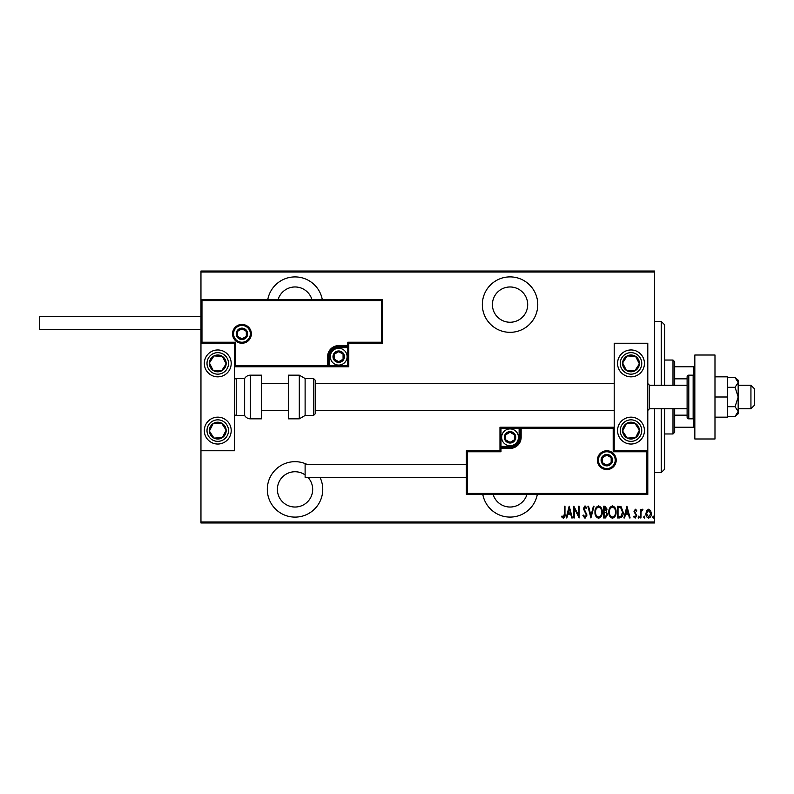 <?xml version="1.0" encoding="UTF-8"?>
<svg xmlns="http://www.w3.org/2000/svg" width="794" height="794" viewBox="0 0 794 794"><rect width="100%" height="100%" fill="white"/><g stroke="black" fill="none" stroke-linecap="round" stroke-linejoin="round"><path stroke-width="1.19" d="M482.802 494.434A27.721 27.721 0 0 0 537.31 494.434M307.288 464.53A27.721 27.721 0 0 0 267.32 489.392A27.721 27.721 0 0 0 295.031 517.112A27.721 27.721 0 0 0 319.972 477.293M322.285 299.566A27.721 27.721 0 0 0 267.776 299.566M510.056 332.329A27.721 27.721 0 0 0 537.766 304.608A27.721 27.721 0 0 0 510.056 276.888A27.721 27.721 0 0 0 482.335 304.608A27.721 27.721 0 0 0 510.056 332.329M510.056 286.971A17.637 17.637 0 0 1 527.692 304.608A17.637 17.637 0 0 1 510.056 322.245A17.637 17.637 0 0 1 492.419 304.608A17.637 17.637 0 0 1 510.056 286.971M278.128 299.566A17.637 17.637 0 0 1 311.933 299.566M307.873 477.293A17.637 17.637 0 0 1 295.031 507.029A17.637 17.637 0 0 1 277.394 489.392A17.637 17.637 0 0 1 305.114 474.911M526.958 494.434A17.637 17.637 0 0 1 493.153 494.434M646.644 510.631L648.638 509.202L650.633 510.621L651.348 513.678C651.477 515.931 650.574 517.41 648.638 518.095C646.703 517.41 645.8 515.931 645.929 513.678L646.644 510.631M640.351 517.946L640.351 509.351L640.947 509.351L640.947 510.621L642.316 509.202L642.912 509.5L641.076 512.11L640.947 517.946L640.351 517.946M635.359 509.202L636.728 510.423L636.302 511.167L635.349 510.264L634.614 511.415L636.728 515.614L635.2 518.095L633.711 516.934L634.128 516.14L635.19 517.043L636.123 515.663L634.019 511.455L635.359 509.202M619.598 517.946L617.434 517.946L617.434 506.185L621.057 506.612L623.161 512.219C623.449 515.306 622.258 517.222 619.598 517.946M603.559 517.946L603.559 506.185L604.879 506.185L607.033 509.103L606.249 511.604L607.638 514.611L605.425 517.946L603.559 517.946M590.905 517.946L587.888 506.185L588.543 506.185L590.974 515.683L593.406 506.185L594.061 506.185L590.905 517.946M574.469 517.946L573.864 517.946L573.864 506.185L578.538 515.455L578.538 506.185L579.144 506.185L579.144 517.946L574.469 508.696L574.469 517.946M564.365 514.016L564.365 506.185L564.971 506.185L564.971 514.125C565.328 516.05 564.782 517.43 563.343 518.254L561.656 516.894L562.023 515.991L563.383 517.043L564.365 514.016M654.514 521.976L654.514 522.988L200.961 522.988L200.961 521.976L654.514 521.976L654.514 408.761M654.514 385.239L654.514 272.024L200.961 272.024L200.961 271.012L654.514 271.012L654.514 272.024M200.961 521.976L200.961 450.754L234.558 450.754L234.558 343.246L200.961 343.246L200.961 329.47L39.7 329.47L39.7 316.707L200.961 316.707L200.961 272.024M569.189 506.185L572.355 517.946L571.7 517.946L570.737 514.175L567.799 514.175L566.837 517.946L566.172 517.946L569.189 506.185M585.009 518.254L582.905 515.683L583.501 515.088L585.019 517.043L586.379 515.048L583.362 508.636L585.029 505.887L586.826 507.882L586.26 508.597L584.95 507.098L583.967 508.587L586.984 515.068L585.009 518.254M594.974 512.12C594.766 509.043 595.957 506.959 598.547 505.887C601.197 506.89 602.418 508.944 602.209 512.061C602.408 515.147 601.207 517.212 598.597 518.254C595.986 517.241 594.775 515.197 594.974 512.12M608.839 512.12C608.641 509.043 609.832 506.959 612.412 505.887C615.062 506.89 616.283 508.944 616.075 512.061C616.273 515.147 615.072 517.212 612.472 518.254C609.861 517.241 608.651 515.197 608.839 512.12M626.932 506.185L630.099 517.946L629.444 517.946L628.471 514.175L625.533 514.175L624.57 517.946L623.915 517.946L626.932 506.185M638.088 517.122L638.694 516.14L639.289 517.122L638.694 518.095L638.088 517.122M643.666 517.122L644.271 516.14L644.867 517.122L644.271 518.095L643.666 517.122M652.708 517.122L653.313 516.14L653.919 517.122L653.313 518.095L652.708 517.122M570.429 512.974L569.268 508.458L568.107 512.974L570.429 512.974M601.604 512.061C601.753 509.55 600.74 507.892 598.577 507.098C596.423 507.922 595.421 509.599 595.569 512.12C595.431 514.611 596.433 516.249 598.577 517.043C600.75 516.249 601.763 514.591 601.604 512.061M604.988 507.396L604.165 507.396L604.165 511.167L606.427 509.123L604.988 507.396M604.571 512.368L604.165 516.745L605.058 516.745L607.033 514.611L605.842 512.507L604.571 512.368M615.469 512.061C615.618 509.55 614.606 507.892 612.442 507.098C610.288 507.922 609.286 509.599 609.445 512.12C609.296 514.611 610.298 516.249 612.442 517.043C614.625 516.249 615.628 514.591 615.469 512.061M618.04 507.396L618.04 516.745L620.858 516.447L622.556 512.219L620.7 507.723L618.04 507.396M628.163 512.974L627.002 508.458L625.851 512.974L628.163 512.974M650.752 513.678L648.638 510.264L646.524 513.678L648.638 517.043L650.752 513.678M661.233 385.239L661.233 321.411L664.598 324.766L664.598 385.239M664.598 408.761L664.598 469.234L661.233 472.589L661.233 408.761M661.233 321.411L654.514 321.411M661.233 472.589L654.514 472.589M672.994 385.239L672.994 360.039L674.672 361.727L674.672 385.239M674.672 408.761L674.672 432.273L672.994 433.961L672.994 408.761M672.994 360.039L664.598 360.039M672.994 433.961L664.598 433.961M674.672 366.759L694.829 366.759M674.672 378.827L687.108 378.827M674.672 415.173L687.108 415.173M694.829 427.241L693.827 427.241L693.827 418.696M674.672 427.241L693.827 427.241M693.827 375.304L693.827 366.759M631.002 444.035A13.438 13.438 0 0 1 617.563 430.596A13.438 13.438 0 0 1 631.002 417.158A13.438 13.438 0 0 1 644.44 430.596A13.438 13.438 0 0 1 631.002 444.035M631.002 349.965A13.438 13.438 0 0 0 617.563 363.404A13.438 13.438 0 0 0 631.002 376.842A13.438 13.438 0 0 0 644.44 363.404A13.438 13.438 0 0 0 619.747 356.049A13.438 13.438 0 0 0 623.647 374.649A13.438 13.438 0 0 1 619.747 356.049M614.199 450.754L614.199 343.246L647.795 343.246L647.795 450.754L614.199 450.754L613.196 451.766L613.196 428.244L614.199 427.241L519.127 427.241L519.127 428.244L500.984 428.244L500.984 446.387L510.056 446.387A9.071 9.071 0 0 0 519.127 437.315L519.127 428.244L520.13 428.244A1.012 1.012 0 0 1 521.142 427.241L521.142 437.315A11.086 11.086 0 0 1 510.056 448.402L500.984 448.402L500.984 451.766L467.388 451.766L467.388 493.421L466.376 494.434L466.376 450.754L499.972 450.754L499.972 448.402L500.984 448.402L500.984 447.399L510.056 447.399A10.084 10.084 0 0 0 520.13 437.315L520.13 428.244L613.196 428.244M217.764 349.965A13.438 13.438 0 0 1 231.203 363.404A13.438 13.438 0 0 1 217.764 376.842A13.438 13.438 0 0 1 204.326 363.404A13.438 13.438 0 0 1 217.764 349.965M217.764 444.035A13.438 13.438 0 0 0 231.203 430.596A13.438 13.438 0 0 0 217.764 417.158A13.438 13.438 0 0 0 204.326 430.596A13.438 13.438 0 0 0 217.764 444.035A13.438 13.438 0 0 1 210.41 419.351A13.438 13.438 0 0 0 206.509 437.951M200.961 343.246L200.961 299.566L382.39 299.566L382.39 343.246L381.378 342.234L381.378 300.579L201.974 300.579L201.974 342.234L200.961 343.246L200.961 450.754M750.935 385.239L754.3 388.603L754.3 405.397L750.935 408.761L750.935 385.239L738.172 385.239M687.108 385.239L649.482 385.239L649.482 408.761L647.795 410.438M250.348 333.837A8.397 8.397 0 0 0 241.952 325.441A8.397 8.397 0 0 0 233.555 333.837A8.397 8.397 0 0 0 241.952 342.234A8.397 8.397 0 0 0 250.348 333.837A8.397 8.397 0 0 1 241.952 342.234A8.397 8.397 0 0 1 233.555 333.837M382.39 343.246L348.784 343.246L348.784 345.598L347.782 345.598L347.782 342.234L381.378 342.234M338.71 347.613L338.71 346.601L347.782 346.601A1.012 1.012 0 0 0 348.784 345.598L348.784 366.759L329.639 366.759L329.639 365.756L347.782 365.756L347.782 347.613L338.71 347.613A9.071 9.071 0 0 0 329.639 356.685L329.639 365.756L328.627 365.756L328.627 356.685L328.627 365.756A1.012 1.012 0 0 1 327.624 366.759L329.639 366.759M327.624 366.759A1.012 1.012 0 0 0 328.627 365.756L327.624 365.756L327.624 366.759L234.558 366.759L235.57 365.756L327.624 365.756L327.624 356.685A11.086 11.086 0 0 1 338.71 345.598L347.782 345.598L347.782 346.601A1.012 1.012 0 0 0 348.784 345.598M381.378 300.579L382.39 299.566M348.784 343.246L347.782 342.234M201.974 300.579L200.961 299.566M201.974 342.234L235.57 342.234L234.558 343.246M348.784 366.759L347.782 365.756M329.639 356.685L328.627 356.685A10.084 10.084 0 0 1 338.71 346.601A10.084 10.084 0 0 0 328.627 356.685L327.624 356.685M598.408 460.163A8.397 8.397 0 0 0 606.814 468.559A8.397 8.397 0 0 0 615.211 460.163A8.397 8.397 0 0 0 606.814 451.766A8.397 8.397 0 0 0 598.408 460.163A8.397 8.397 0 0 1 606.814 451.766A8.397 8.397 0 0 1 615.211 460.163M467.388 493.421L646.792 493.421L646.792 451.766L647.795 450.754L647.795 494.434L466.376 494.434M499.972 448.402A1.012 1.012 0 0 1 500.984 447.399A1.012 1.012 0 0 0 499.972 448.402L499.972 427.241L519.127 427.241M466.376 450.754L467.388 451.766M499.972 450.754L500.984 451.766M646.792 493.421L647.795 494.434M499.972 427.241L500.984 428.244M505.014 437.315A5.042 5.042 0 0 0 514.413 439.836A5.042 5.042 0 0 0 510.056 432.273A5.042 5.042 0 0 0 505.014 437.315M505.689 437.315L505.689 439.836L510.056 442.357L514.413 439.836L514.413 434.794L510.056 432.273L505.689 434.794L505.689 437.315M518.452 437.315A8.397 8.397 0 0 1 510.056 445.712A8.397 8.397 0 0 1 501.649 437.315A8.397 8.397 0 0 1 510.056 428.919A8.397 8.397 0 0 1 518.452 437.315A8.397 8.397 0 0 0 510.056 428.919A8.397 8.397 0 0 0 501.649 437.315M514.413 439.836L514.413 434.794L510.056 432.273M505.689 434.794L505.689 439.836M333.669 356.685A5.042 5.042 0 0 0 343.077 359.206A5.042 5.042 0 0 0 338.71 351.643A5.042 5.042 0 0 0 333.669 356.685M334.343 356.685L334.343 359.206L338.71 361.727L343.077 359.206L343.077 354.164L338.71 351.643L334.343 354.164L334.343 356.685M347.107 356.685A8.397 8.397 0 0 1 338.71 365.081A8.397 8.397 0 0 1 330.314 356.685A8.397 8.397 0 0 1 338.71 348.288A8.397 8.397 0 0 1 347.107 356.685A8.397 8.397 0 0 0 338.71 348.288A8.397 8.397 0 0 0 330.314 356.685M343.077 359.206L343.077 354.164L338.71 351.643M334.343 354.164L334.343 359.206M236.91 333.837A5.042 5.042 0 0 0 246.319 336.358A5.042 5.042 0 0 0 241.952 328.795A5.042 5.042 0 0 0 236.91 333.837M237.585 333.837L237.585 336.358L241.952 338.879L246.319 336.358L246.319 331.316L241.952 328.795L237.585 331.316L237.585 333.837M246.319 336.358L246.319 331.316L241.952 328.795M237.585 331.316L237.585 336.358M601.773 460.163A5.042 5.042 0 0 0 611.172 462.684A5.042 5.042 0 0 0 606.814 455.121A5.042 5.042 0 0 0 601.773 460.163M602.447 460.163L602.447 462.684L606.814 465.205L611.172 462.684L611.172 457.642L606.814 455.121L602.447 457.642L602.447 460.163M611.172 462.684L611.172 457.642L606.814 455.121M602.447 457.642L602.447 462.684M638.029 367.999A8.397 8.397 0 0 0 627.21 355.911A8.397 8.397 0 0 0 626.406 370.431A8.397 8.397 0 0 0 638.029 367.999M637.086 367.384L639.388 363.87L635.597 356.367L627.21 355.911L622.615 362.937L626.406 370.431L634.793 370.897L637.086 367.384M642.247 370.758A13.438 13.438 0 0 1 631.002 376.842A13.438 13.438 0 0 0 642.247 370.758M639.388 363.87L635.597 356.367L627.21 355.911L622.615 362.937L626.406 370.431L634.793 370.897L639.388 363.87M224.791 367.999A8.397 8.397 0 0 0 213.973 355.911A8.397 8.397 0 0 0 213.169 370.431A8.397 8.397 0 0 0 224.791 367.999M223.848 367.384L226.151 363.87L222.36 356.367L213.973 355.911L209.378 362.937L213.169 370.431L221.556 370.897L223.848 367.384M226.151 363.87L222.36 356.367L213.973 355.911L209.378 362.937L213.169 370.431L221.556 370.897L226.151 363.87M210.728 435.191A8.397 8.397 0 0 0 226.151 430.13A8.397 8.397 0 0 0 213.169 423.569A8.397 8.397 0 0 0 210.728 435.191M211.67 434.576L213.973 438.089L222.36 437.633L226.151 430.13L221.556 423.103L213.169 423.569L209.378 431.063L211.67 434.576M229.009 423.242A13.438 13.438 0 0 0 217.764 417.158A13.438 13.438 0 0 1 225.109 441.851M213.973 438.089L222.36 437.633L226.151 430.13L221.556 423.103L213.169 423.569L209.378 431.063L213.973 438.089M623.965 435.191A8.397 8.397 0 0 0 639.388 430.13A8.397 8.397 0 0 0 626.406 423.569A8.397 8.397 0 0 0 623.965 435.191M624.908 434.576L627.21 438.089L635.597 437.633L639.388 430.13L634.793 423.103L626.406 423.569L622.615 431.063L624.908 434.576M627.21 438.089L635.597 437.633L639.388 430.13L634.793 423.103L626.406 423.569L622.615 431.063L627.21 438.089M250.457 375.165A6.719 6.719 0 0 0 244.641 378.52L244.641 415.48A6.719 6.719 0 0 0 250.457 418.835L261.434 418.835L261.434 375.165L250.457 375.165L250.457 418.835M244.641 378.52L236.245 378.52A1.677 1.677 0 0 0 234.558 380.197M236.245 378.52L236.245 415.48A1.677 1.677 0 0 1 234.558 413.803M236.245 415.48L244.641 415.48M299.298 375.165L288.311 375.165L288.311 418.835L299.298 418.835L299.298 375.165L305.114 378.52L305.114 415.48L313.511 415.48L313.511 378.52L315.188 380.197L315.188 413.803L313.511 415.48M315.188 402.677L315.188 410.438L614.199 410.438M466.376 477.293L305.114 477.293L305.114 464.53L466.376 464.53M714.987 355.007L714.987 438.993L694.829 438.993L694.829 355.007L714.987 355.007M693.152 418.835L693.152 375.165L688.785 375.165A1.677 1.677 0 0 0 687.108 376.842L687.108 417.158A1.677 1.677 0 0 0 688.785 418.835L693.152 418.835A1.677 1.677 0 0 0 694.829 417.158M693.152 375.165A1.677 1.677 0 0 1 694.829 376.842M735.075 387.303L738.172 397L738.172 382.45L735.075 377.607L738.172 380.197L738.172 382.45L735.075 387.303L727.423 387.303M735.075 377.607L727.423 377.607M735.075 406.697L738.172 411.55L738.172 397L735.075 406.697L727.423 406.697M735.075 416.393L738.172 413.803L738.172 411.55L735.075 416.393L727.423 416.393M714.987 397L727.423 397L727.423 376.842L714.987 376.842M727.423 397L727.423 417.158L714.987 417.158M232.543 333.837A9.409 9.409 0 0 1 241.952 324.428A9.409 9.409 0 0 1 251.361 333.837A9.409 9.409 0 0 1 241.952 343.246A9.409 9.409 0 0 1 232.543 333.837M235.57 342.234L235.57 365.756M347.782 346.601L347.782 347.613L348.784 347.613M338.71 346.601L338.71 345.598M616.213 460.163A9.409 9.409 0 0 1 606.814 469.572A9.409 9.409 0 0 1 597.406 460.163A9.409 9.409 0 0 1 606.814 450.754A9.409 9.409 0 0 1 616.213 460.163M646.792 451.766L613.196 451.766M510.056 446.387L510.056 447.399A10.084 10.084 0 0 0 520.13 437.315L521.142 437.315M500.984 447.399L500.984 446.387L499.972 446.387M510.056 447.399L510.056 448.402M519.127 437.315L520.13 437.315M504.339 437.315A5.707 5.707 0 0 0 510.056 443.032A5.707 5.707 0 0 0 515.763 437.315A5.707 5.707 0 0 0 510.056 431.608A5.707 5.707 0 0 0 504.339 437.315M332.994 356.685A5.707 5.707 0 0 0 338.71 362.392A5.707 5.707 0 0 0 344.417 356.685A5.707 5.707 0 0 0 338.71 350.968A5.707 5.707 0 0 0 332.994 356.685M236.245 333.837A5.707 5.707 0 0 0 241.952 339.554A5.707 5.707 0 0 0 247.659 333.837A5.707 5.707 0 0 0 241.952 328.13A5.707 5.707 0 0 0 236.245 333.837M601.098 460.163A5.707 5.707 0 0 0 606.814 465.87A5.707 5.707 0 0 0 612.521 460.163A5.707 5.707 0 0 0 606.814 454.446A5.707 5.707 0 0 0 601.098 460.163M640.004 369.279A10.749 10.749 0 0 0 636.877 354.402A10.749 10.749 0 0 0 622 357.518A10.749 10.749 0 0 0 625.116 372.406A10.749 10.749 0 0 0 640.004 369.279M226.766 369.279A10.749 10.749 0 0 0 223.64 354.402A10.749 10.749 0 0 0 208.762 357.518A10.749 10.749 0 0 0 211.879 372.406A10.749 10.749 0 0 0 226.766 369.279M208.762 436.482A10.749 10.749 0 0 0 223.64 439.598A10.749 10.749 0 0 0 226.766 424.721A10.749 10.749 0 0 0 211.879 421.594A10.749 10.749 0 0 0 208.762 436.482M622 436.482A10.749 10.749 0 0 0 636.877 439.598A10.749 10.749 0 0 0 640.004 424.721A10.749 10.749 0 0 0 625.116 421.594A10.749 10.749 0 0 0 622 436.482M688.785 375.165L688.785 418.835M649.482 385.239L647.795 383.562M261.434 383.562L288.311 383.562M315.188 383.562L614.199 383.562M261.434 410.438L288.311 410.438M750.935 408.761L738.172 408.761M687.108 408.761L649.482 408.761M313.511 378.52L305.114 378.52M299.298 418.835L305.114 415.48"/></g></svg>
